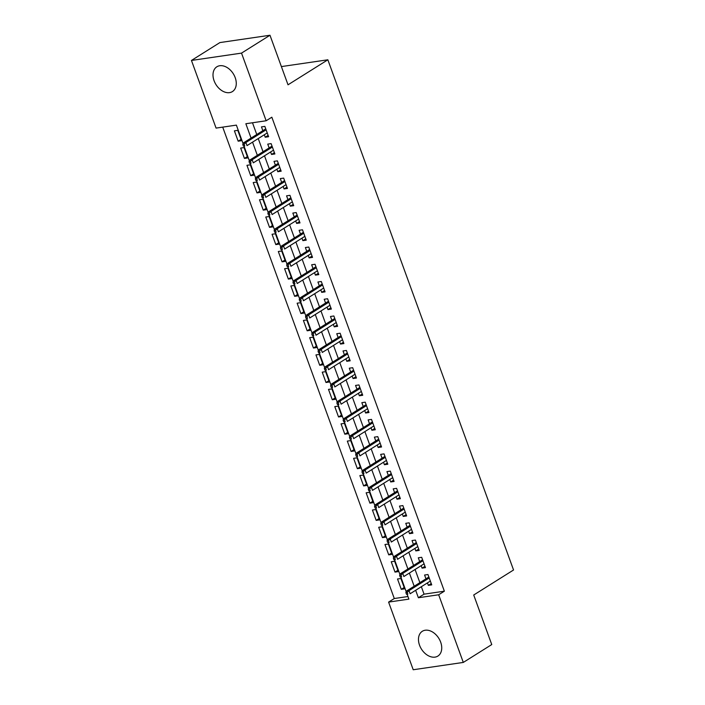 <?xml version="1.0" encoding="UTF-8"?>
<svg xmlns="http://www.w3.org/2000/svg" width="705" height="705" viewBox="0 0 705 705"><rect width="100%" height="100%" fill="white"/><g stroke="black" fill="none" stroke-linecap="round" stroke-linejoin="round"><path stroke-width="1.06" d="M235.197 77.638A14.638 10.214 57.9 0 1 232.421 91.579A14.638 10.214 57.9 0 1 214.082 80.731A14.638 10.214 57.9 0 1 216.858 66.79A14.638 10.214 57.9 0 1 235.197 77.638M440.66 642.132A14.638 10.214 57.9 0 1 437.884 656.073A14.638 10.214 57.9 0 1 419.545 645.225A14.638 10.214 57.9 0 1 422.321 631.283A14.638 10.214 57.9 0 1 440.66 642.132M243.11 143.635L236.378 125.12L216.074 128.099L191.452 60.445L219.907 42.573L269.98 35.25L288.019 84.803L327.851 59.793L513.548 569.992L473.716 595.002L491.755 644.555L463.3 662.427L413.218 669.75L388.596 602.096L408.9 599.127L407.102 594.2M222.709 127.12L394.289 598.527L388.596 602.096M264.331 134.743L265.23 137.228L268.614 136.726L264.851 126.389L261.467 126.882L262.85 130.689M270.605 151.98L271.504 154.457L274.888 153.963L271.125 143.626L267.741 144.12L269.125 147.927M276.88 169.218L277.779 171.694L281.163 171.2L277.4 160.863L274.016 161.357L275.399 165.164M283.146 186.455L284.053 188.931L287.437 188.438L283.674 178.101L280.29 178.594L281.674 182.401M289.42 203.692L290.328 206.168L293.712 205.675L289.949 195.329L286.565 195.831L287.948 199.63M295.695 220.929L296.602 223.406L299.986 222.912L296.215 212.566L292.839 213.069L294.223 216.867M301.969 238.167L302.877 240.643L306.252 240.149L302.489 229.804L299.105 230.297L300.497 234.104M308.244 255.404L309.142 257.88L312.526 257.387L308.764 247.041L305.38 247.534L306.763 251.341M314.518 272.641L315.417 275.117L318.801 274.624L315.038 264.278L311.654 264.772L313.038 268.579M320.793 289.87L321.692 292.355L325.075 291.861L321.313 281.515L317.929 282.009L319.312 285.816M327.067 307.107L327.966 309.592L331.35 309.09L327.587 298.753L324.203 299.246L325.587 303.053M333.342 324.344L334.24 326.829L337.625 326.327L333.862 315.99L330.478 316.483L331.861 320.29M339.616 341.581L340.515 344.058L343.899 343.564L340.136 333.227L336.752 333.721L338.136 337.528M345.882 358.819L346.789 361.295L350.173 360.801L346.411 350.464L343.027 350.958L344.41 354.765M352.156 376.056L353.064 378.532L356.448 378.039L352.685 367.702L349.301 368.195L350.685 372.002M358.431 393.293L359.339 395.769L362.723 395.276L358.951 384.93L355.567 385.432L356.959 389.231M364.705 410.53L365.604 413.007L368.988 412.513L365.225 402.167L361.841 402.67L363.234 406.468M370.98 427.768L371.879 430.244L375.263 429.75L371.5 419.404L368.116 419.898L369.499 423.705M377.254 445.005L378.153 447.481L381.537 446.988L377.774 436.642L374.39 437.135L375.774 440.942M383.529 462.242L384.428 464.718L387.812 464.225L384.049 453.879L380.665 454.373L382.048 458.179M389.803 479.471L390.702 481.956L394.086 481.462L390.323 471.116L386.939 471.61L388.323 475.417M396.078 496.708L396.977 499.193L400.361 498.691L396.598 488.353L393.214 488.847L394.597 492.654M402.344 513.945L403.251 516.43L406.635 515.928L402.872 505.591L399.488 506.084L400.872 509.891M408.618 531.182L409.526 533.659L412.91 533.165L409.147 522.828L405.763 523.322L407.146 527.128M414.892 548.42L415.8 550.896L419.184 550.402L415.412 540.065L412.028 540.559L413.421 544.366M421.167 565.657L422.075 568.133L425.45 567.64L421.687 557.303L418.303 557.796L419.695 561.603M404.176 587.512L401.277 589.336L397.514 578.99L400.898 578.497L404.661 588.834L401.277 589.336M397.902 570.274L395.003 572.099L391.24 561.753L394.624 561.259L398.387 571.596L395.003 572.099M391.627 553.037L388.728 554.861L384.965 544.516L388.349 544.022L392.112 554.368L388.728 554.861M385.353 535.8L382.454 537.624L378.691 527.278L382.075 526.785L385.838 537.131L382.454 537.624M379.079 518.563L376.179 520.387L372.416 510.041L375.8 509.548L379.563 519.893L376.179 520.387M372.813 501.325L369.905 503.15L366.142 492.804L369.526 492.31L373.289 502.656L369.905 503.15M366.538 484.088L363.63 485.912L359.867 475.575L363.251 475.073L367.014 485.419L363.63 485.912M360.264 466.86L357.364 468.675L353.593 458.338L356.977 457.836L360.748 468.182L357.364 468.675M353.989 449.623L351.09 451.438L347.327 441.101L350.702 440.607L354.474 450.944L351.09 451.438M347.715 432.385L344.815 434.201L341.053 423.864L344.437 423.37L348.2 433.707L344.815 434.201M341.44 415.148L338.541 416.963L334.778 406.626L338.162 406.133L341.925 416.47L338.541 416.963M335.166 397.911L332.267 399.735L328.504 389.389L331.888 388.896L335.65 399.233L332.267 399.735M328.891 380.674L325.992 382.498L322.229 372.152L325.613 371.658L329.376 381.995L325.992 382.498M322.617 363.436L319.718 365.26L315.955 354.915L319.339 354.421L323.101 364.767L319.718 365.26M316.342 346.199L313.443 348.023L309.68 337.677L313.064 337.184L316.827 347.53L313.443 348.023M310.077 328.962L307.168 330.786L303.406 320.44L306.79 319.947L310.552 330.293L307.168 330.786M303.802 311.725L300.903 313.549L297.131 303.203L300.515 302.709L304.278 313.055L300.903 313.549M297.528 294.487L294.628 296.312L290.857 285.974L294.241 285.472L298.012 295.818L294.628 296.312M291.253 277.25L288.354 279.074L284.591 268.737L287.975 268.235L291.738 278.581L288.354 279.074M284.979 260.022L282.079 261.837L278.316 251.5L281.7 251.006L285.463 261.344L282.079 261.837M278.704 242.784L275.805 244.6L272.042 234.263L275.426 233.769L279.189 244.106L275.805 244.6M272.43 225.547L269.53 227.362L265.767 217.025L269.151 216.532L272.914 226.869L269.53 227.362M266.155 208.31L263.256 210.134L259.493 199.788L262.877 199.295L266.64 209.632L263.256 210.134M259.881 191.073L256.981 192.897L253.218 182.551L256.602 182.057L260.365 192.394L256.981 192.897M253.615 173.835L250.707 175.66L246.944 165.314L250.328 164.82L254.091 175.166L250.707 175.66M247.34 156.598L244.432 158.422L240.669 148.076L244.053 147.583L247.816 157.929L244.432 158.422M394.289 598.527L407.948 596.527M241.551 140.692L237.779 130.346L234.395 130.839L238.167 141.185L241.551 140.692M421.352 586.719L424.058 594.165L444.361 591.195L271.839 117.197L266.146 120.766L245.851 123.736L251.068 138.083M252.487 122.767L256.761 134.514M258.242 138.568L263.036 151.751M264.507 155.805L269.31 168.988M270.782 173.042L275.584 186.226M277.056 190.279L281.859 203.454M283.331 207.517L288.125 220.691M289.605 224.754L294.399 237.929M295.88 241.991L300.674 255.166M302.154 259.228L306.948 272.403M308.429 276.466L313.223 289.64M314.703 293.694L319.497 306.878M320.969 310.931L325.772 324.115M327.243 328.169L332.046 341.352M333.518 345.406L338.321 358.589M339.792 362.643L344.586 375.827M346.067 379.88L350.861 393.055M352.341 397.118L357.135 410.292M358.616 414.355L363.41 427.53M364.89 431.592L369.684 444.767M371.165 448.829L375.959 462.004M377.439 466.067L382.233 479.241M383.705 483.295L388.508 496.479M389.98 500.532L394.782 513.716M396.254 517.77L401.057 530.953M402.529 535.007L407.323 548.19M408.803 552.244L413.597 565.428M415.078 569.481L419.872 582.656M427.442 582.894L428.34 585.37L431.724 584.877L427.961 574.531L424.577 575.033L425.961 578.831M327.851 59.793L281.383 66.587M269.98 35.25L241.524 53.113L266.146 120.766M191.452 60.445L241.524 53.113M444.361 591.195L438.669 594.773L463.3 662.427M415.659 590.288L418.373 597.743L438.669 594.773M252.549 142.146L257.343 155.32M258.823 159.383L263.617 172.558M265.098 176.611L269.892 189.795M271.363 193.849L276.166 207.032M277.638 211.086L282.441 224.269M283.912 228.323L288.715 241.507M290.187 245.56L294.981 258.744M296.461 262.798L301.255 275.981M302.736 280.035L307.53 293.209M309.01 297.272L313.804 310.447M315.285 314.509L320.079 327.684M321.559 331.747L326.353 344.921M327.825 348.984L332.628 362.158M334.099 366.221L338.902 379.396M340.374 383.45L345.177 396.633M346.649 400.687L351.442 413.87M352.923 417.924L357.717 431.107M359.197 435.161L363.992 448.345M365.472 452.399L370.266 465.582M371.746 469.636L376.54 482.81M378.021 486.873L382.815 500.048M384.296 504.11L389.089 517.285M390.561 521.347L395.364 534.522M396.836 538.585L401.638 551.759M403.11 555.822L407.904 568.997M409.385 573.05L414.179 586.234M406.221 591.786L400.828 576.963M399.946 574.549L394.553 559.726M393.672 557.311L388.279 542.489M387.406 540.074L382.004 525.251M381.132 522.837L375.739 508.014M374.857 505.6L369.464 490.777M368.583 488.362L363.19 473.54M362.308 471.125L356.915 456.302M356.034 453.888L350.641 439.065M349.759 436.651L344.366 421.837M343.485 419.422L338.092 404.599M337.21 402.185L331.817 387.362M330.945 384.948L325.543 370.125M324.67 367.71L319.277 352.888M318.396 350.473L313.002 335.65M312.121 333.236L306.728 318.413M305.847 315.999L300.453 301.176M299.572 298.761L294.179 283.939M293.298 281.524L287.904 266.701M287.023 264.287L281.63 249.464M280.749 247.05L275.355 232.236M274.483 229.821L269.081 214.999M268.208 212.584L262.806 197.761M261.934 195.347L256.541 180.524M255.659 178.109L250.266 163.287M249.385 160.872L243.992 146.05M424.058 594.165L418.373 597.743M431.248 583.555L428.34 585.37M241.066 139.361L238.167 141.185M424.974 566.318L422.075 568.133M418.7 549.08L415.8 550.896M412.425 531.843L409.526 533.659M406.15 514.606L403.251 516.43M399.876 497.369L396.977 499.193M393.601 480.131L390.702 481.956M387.327 462.894L384.428 464.718M381.052 445.657L378.153 447.481M374.787 428.42L371.879 430.244M368.512 411.182L365.604 413.007M362.238 393.954L359.339 395.769M355.963 376.717L353.064 378.532M349.689 359.48L346.789 361.295M343.414 342.242L340.515 344.058M337.14 325.005L334.24 326.829M330.865 307.768L327.966 309.592M324.591 290.531L321.692 292.355M318.325 273.293L315.417 275.117M312.051 256.056L309.142 257.88M305.776 238.819L302.877 240.643M299.502 221.582L296.602 223.406M293.227 204.353L290.328 206.168M286.953 187.116L284.053 188.931M280.678 169.879L277.779 171.694M274.404 152.641L271.504 154.457M268.129 135.404L265.23 137.228M428.869 577.016L406.565 591.019L409.006 590.658L429.213 577.968M407.234 592.359L405.877 592.553L406.503 594.28L407.86 594.077L407.234 592.359L409.006 590.658L410.134 593.76L430.341 581.07M407.86 594.077L406.503 594.28M406.565 591.019L405.877 592.553M422.595 559.779L400.29 573.782L402.731 573.421L422.938 560.731M400.96 575.121L399.603 575.315L400.228 577.042L401.586 576.84L400.96 575.121L402.731 573.421L403.859 576.523L424.066 563.833M401.586 576.84L400.228 577.042M400.29 573.782L399.603 575.315M416.32 542.542L394.016 556.545L396.457 556.183L416.664 543.493M394.685 557.884L393.328 558.078L393.963 559.805L395.311 559.603L394.685 557.884L396.457 556.183L397.585 559.285L417.792 546.595M395.311 559.603L393.963 559.805M394.016 556.545L393.328 558.078M410.046 525.304L387.75 539.307L390.182 538.946L410.389 526.256M388.411 540.647L387.063 540.841L387.688 542.568L389.037 542.374L388.411 540.647L390.182 538.946L391.31 542.048L411.526 529.358M389.037 542.374L387.688 542.568M387.75 539.307L387.063 540.841M403.771 508.067L381.476 522.07L383.908 521.709L404.115 509.028M382.136 523.41L380.788 523.612L381.414 525.331L382.762 525.137L382.136 523.41L383.908 521.709L385.036 524.82L405.252 512.13M382.762 525.137L381.414 525.331M381.476 522.07L380.788 523.612M397.497 490.83L375.201 504.833L377.633 504.48L397.849 491.79M375.862 506.172L374.514 506.375L375.139 508.093L376.488 507.9L375.862 506.172L377.633 504.48L378.761 507.582L398.977 494.892M376.488 507.9L375.139 508.093M375.201 504.833L374.514 506.375M391.222 473.593L368.926 487.596L371.359 487.243L391.575 474.553M369.587 488.935L368.239 489.138L368.865 490.856L370.222 490.662L369.587 488.935L371.359 487.243L372.487 490.345L392.703 477.655M370.222 490.662L368.865 490.856M368.926 487.596L368.239 489.138M384.948 456.355L362.652 470.358L365.084 470.006L385.3 457.316M363.322 471.698L361.965 471.901L362.59 473.619L363.947 473.425L363.322 471.698L365.084 470.006L366.221 473.108L386.428 460.418M363.947 473.425L362.59 473.619M362.652 470.358L361.965 471.901M378.673 439.127L356.377 453.121L358.81 452.769L379.026 440.079M357.047 454.461L355.69 454.663L356.316 456.382L357.673 456.188L357.047 454.461L358.81 452.769L359.947 455.871L380.154 443.181M357.673 456.188L356.316 456.382M356.377 453.121L355.69 454.663M372.407 421.89L350.103 435.884L352.544 435.531L372.751 422.841M350.773 437.232L349.416 437.426L350.041 439.153L351.398 438.951L350.773 437.232L352.544 435.531L353.672 438.633L373.879 425.943M351.398 438.951L350.041 439.153M350.103 435.884L349.416 437.426M366.133 404.652L343.829 418.647L346.27 418.294L366.477 405.604M344.498 419.995L343.141 420.189L343.767 421.916L345.124 421.713L344.498 419.995L346.27 418.294L347.398 421.396L367.605 408.706M345.124 421.713L343.767 421.916M343.829 418.647L343.141 420.189M359.858 387.415L337.554 401.418L339.995 401.057L360.202 388.367M338.224 402.758L336.867 402.952L337.501 404.679L338.849 404.476L338.224 402.758L339.995 401.057L341.123 404.159L361.33 391.469M338.849 404.476L337.501 404.679M337.554 401.418L336.867 402.952M353.584 370.178L331.279 384.181L333.721 383.82L353.928 371.13M331.949 385.52L330.592 385.714L331.227 387.442L332.575 387.239L331.949 385.52L333.721 383.82L334.849 386.922L355.056 374.232M332.575 387.239L331.227 387.442M331.279 384.181L330.592 385.714M347.309 352.941L325.014 366.944L327.446 366.582L347.653 353.892M325.675 368.283L324.326 368.477L324.952 370.204L326.3 370.002L325.675 368.283L327.446 366.582L328.574 369.684L348.79 356.994M326.3 370.002L324.952 370.204M325.014 366.944L324.326 368.477M341.035 335.703L318.739 349.706L321.172 349.345L341.387 336.655M319.4 351.046L318.052 351.24L318.678 352.967L320.026 352.773L319.4 351.046L321.172 349.345L322.3 352.447L342.515 339.757M320.026 352.773L318.678 352.967M318.739 349.706L318.052 351.24M334.76 318.466L312.465 332.469L314.897 332.108L335.113 319.427M313.126 333.809L311.777 334.011L312.403 335.73L313.76 335.536L313.126 333.809L314.897 332.108L316.025 335.21L336.241 322.529M313.76 335.536L312.403 335.73M312.465 332.469L311.777 334.011M328.486 301.229L306.19 315.232L308.623 314.879L328.838 302.189M306.851 316.571L305.503 316.774L306.129 318.493L307.486 318.299L306.851 316.571L308.623 314.879L309.751 317.981L329.966 305.291M307.486 318.299L306.129 318.493M306.19 315.232L305.503 316.774M322.211 283.992L299.916 297.995L302.348 297.642L322.564 284.952M300.586 299.334L299.228 299.537L299.854 301.255L301.211 301.061L300.586 299.334L302.348 297.642L303.485 300.744L323.692 288.054M301.211 301.061L299.854 301.255M299.916 297.995L299.228 299.537M315.946 266.754L293.641 280.757L296.082 280.405L316.289 267.715M294.311 282.097L292.954 282.3L293.58 284.018L294.937 283.824L294.311 282.097L296.082 280.405L297.21 283.507L317.417 270.817M294.937 283.824L293.58 284.018M293.641 280.757L292.954 282.3M309.671 249.526L287.367 263.52L289.808 263.168L310.015 250.478M288.037 264.86L286.679 265.062L287.305 266.781L288.662 266.587L288.037 264.86L289.808 263.168L290.936 266.27L311.143 253.58M288.662 266.587L287.305 266.781M287.367 263.52L286.679 265.062M303.397 232.289L281.092 246.283L283.533 245.93L303.74 233.24M281.762 247.631L280.405 247.825L281.039 249.552L282.388 249.35L281.762 247.631L283.533 245.93L284.661 249.032L304.868 236.342M282.388 249.35L281.039 249.552M281.092 246.283L280.405 247.825M297.122 215.051L274.818 229.046L277.259 228.693L297.466 216.003M275.488 230.394L274.13 230.588L274.765 232.315L276.113 232.112L275.488 230.394L277.259 228.693L278.387 231.795L298.594 219.105M276.113 232.112L274.765 232.315M274.818 229.046L274.13 230.588M290.848 197.814L268.552 211.808L270.984 211.456L291.191 198.766M269.213 213.157L267.865 213.351L268.49 215.078L269.839 214.875L269.213 213.157L270.984 211.456L272.112 214.558L292.328 201.868M269.839 214.875L268.49 215.078M268.552 211.808L267.865 213.351M284.573 180.577L262.278 194.58L264.71 194.219L284.926 181.529M262.939 195.919L261.59 196.113L262.216 197.841L263.564 197.638L262.939 195.919L264.71 194.219L265.838 197.321L286.054 184.631M263.564 197.638L262.216 197.841M262.278 194.58L261.59 196.113M278.299 163.34L256.003 177.343L258.435 176.981L278.651 164.291M256.664 178.682L255.316 178.876L255.941 180.603L257.299 180.401L256.664 178.682L258.435 176.981L259.563 180.083L279.779 167.393M257.299 180.401L255.941 180.603M256.003 177.343L255.316 178.876M272.024 146.102L249.729 160.106L252.161 159.744L272.377 147.054M250.39 161.445L249.041 161.639L249.667 163.366L251.024 163.172L250.39 161.445L252.161 159.744L253.289 162.846L273.505 150.156M251.024 163.172L249.667 163.366M249.729 160.106L249.041 161.639M265.75 128.865L243.454 142.868L245.886 142.507L266.102 129.817M244.124 144.208L242.767 144.41L243.392 146.129L244.75 145.935L244.124 144.208L245.886 142.507L247.023 145.609L267.23 132.928M244.75 145.935L243.392 146.129M243.454 142.868L242.767 144.41"/></g></svg>
